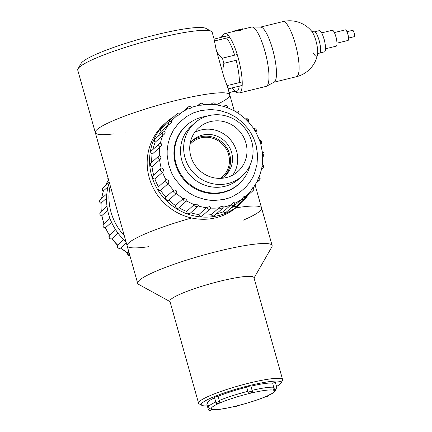 <?xml version="1.0" encoding="UTF-8"?>
<svg xmlns="http://www.w3.org/2000/svg" width="432" height="432" viewBox="0 0 432 432"><rect width="100%" height="100%" fill="white"/><g stroke="black" fill="none" stroke-linecap="round" stroke-linejoin="round"><path stroke-width="0.65" d="M243.437 220.099A69.827 9.385 164.3 0 0 261.587 208.067A69.827 9.385 164.3 0 0 235.867 207.862A69.827 9.385 164.3 0 1 261.587 208.067L272.122 245.538A69.827 9.385 164.3 0 0 202.36 255.398A69.827 9.385 164.3 0 0 137.678 283.327A69.827 9.385 164.3 0 0 138.64 284.38L170.014 301.606M216.259 104.776A69.827 9.385 164.3 0 0 229.759 94.824A69.827 9.385 164.3 0 0 159.997 104.69A69.827 9.385 164.3 0 0 95.315 132.619L127.143 245.857A69.827 9.385 164.3 0 1 191.624 217.987A69.827 9.385 164.3 0 0 127.143 245.857A69.827 9.385 164.3 0 0 148.905 246.672M254.043 277.987L271.841 246.937A69.827 9.385 164.3 0 0 272.122 245.538M282.604 379.604L253.935 277.603A43.643 5.864 164.3 0 0 210.33 283.765A43.643 5.864 164.3 0 0 169.906 301.223L198.574 403.223A43.643 5.864 -15.7 0 1 239.004 385.765A43.643 5.864 -15.7 0 1 282.604 379.604A43.643 5.864 -15.7 0 1 282.431 380.479L280.924 383.103A41.461 5.573 164.3 0 0 239.668 388.13A41.461 5.573 164.3 0 0 201.836 405.335A41.461 5.573 164.3 0 0 207.322 405.891M201.836 405.335L199.179 403.877A43.643 5.864 -15.7 0 1 198.574 403.223M276.529 386.44A41.461 5.573 164.3 0 0 280.924 383.103M189.967 144.515A22.912 21.908 -131.9 0 1 191.759 142.695A22.912 21.908 -131.9 0 1 227.669 151.907A22.912 21.908 -131.9 0 1 222.394 176.78A22.912 21.908 -131.9 0 1 220.39 178.367M194.594 132.484A29.349 28.058 -131.9 0 1 200.988 129.989A29.349 28.058 -131.9 0 1 232.184 141.971A29.349 28.058 -131.9 0 1 232.848 175.046M210.265 121.651A29.349 28.058 48.1 0 0 198.742 127.769A29.349 28.058 48.1 0 0 197.489 168.35A29.349 28.058 48.1 0 0 237.978 171.423A29.349 28.058 48.1 0 0 243.211 136.409A29.349 28.058 48.1 0 0 210.265 121.651M208.548 115.733A35.57 34.004 48.1 0 0 194.584 123.142A35.57 34.004 48.1 0 0 193.066 172.33A35.57 34.004 48.1 0 0 242.136 176.051A35.57 34.004 48.1 0 0 248.476 133.618A35.57 34.004 48.1 0 0 208.548 115.733M190.177 143.203A24.003 22.95 -131.9 0 1 193.039 140.081A24.003 22.95 -131.9 0 1 202.462 135.081A24.003 22.95 -131.9 0 1 229.408 147.15A24.003 22.95 -131.9 0 1 225.126 175.786A24.003 22.95 -131.9 0 1 221.719 178.297M192.089 140.989A24.003 22.95 -131.9 0 1 200.513 136.831A24.003 22.95 -131.9 0 1 227.113 148.311A24.003 22.95 -131.9 0 1 224.127 176.634M206.464 116.327A39.28 37.552 48.1 0 0 202.009 117.158A39.28 37.552 48.1 0 0 186.586 125.345A39.28 37.552 48.1 0 0 184.912 179.658A39.28 37.552 48.1 0 0 239.096 183.767A39.28 37.552 48.1 0 0 250.177 164.959M247.925 195.259A55.096 52.677 -131.9 0 1 240.154 204.088L237.778 206.226A55.096 52.677 -131.9 0 1 161.768 200.464A55.096 52.677 -131.9 0 1 164.111 124.27L166.493 122.132A55.096 52.677 -131.9 0 1 173.702 116.732M240.154 204.088A55.096 52.677 -131.9 0 1 164.144 198.326A55.096 52.677 -131.9 0 1 166.493 122.132M245.371 197.554A2.182 2.084 -131.9 0 1 245.365 197.564L253.222 190.501L253.897 189.324L253.411 187.445L252.493 187.85L250.916 190.798A2.182 2.084 48.1 0 0 253.222 190.501M234.128 206.096L241.904 198.985A2.182 2.084 -131.9 0 0 244.652 198.963L236.801 206.021A2.182 2.084 -131.9 0 1 234.128 206.096A52.915 50.593 -131.9 0 1 230.391 208.472M223.312 211.804L231.104 204.676A2.182 2.084 48.1 0 0 234.22 205.033L226.368 212.085A2.182 2.084 -131.9 0 1 223.312 211.804A52.915 50.593 -131.9 0 1 216.416 213.84M223.204 206.917A2.182 2.084 -131.9 0 1 222.534 208.343L214.682 215.401A2.182 2.084 -131.9 0 1 211.334 214.677A52.915 50.593 -131.9 0 1 203.337 214.947M198.893 214.558L206.723 207.409A2.182 2.084 48.1 0 0 210.271 208.715L202.424 215.768A2.182 2.084 -131.9 0 1 198.893 214.558A52.915 50.593 -131.9 0 1 190.701 212.809M186.71 211.448L194.562 204.298A2.182 2.084 48.1 0 0 198.148 206.118L190.296 213.17A2.182 2.084 -131.9 0 1 186.71 211.448A52.915 50.593 -131.9 0 1 179.015 207.76L179.015 207.76A2.182 2.084 -131.9 0 1 175.489 205.529A52.915 50.593 -131.9 0 1 168.82 200.135A2.182 2.084 -131.9 0 1 165.888 197.143A52.915 50.593 -131.9 0 1 160.628 190.355A2.182 2.084 -131.9 0 1 158.463 186.781A52.915 50.593 -131.9 0 1 154.915 178.994A2.182 2.084 -131.9 0 1 153.387 175.235L161.239 168.178A2.182 2.084 48.1 0 0 162.859 171.941L154.915 178.994M153.635 175.014A52.915 50.593 -131.9 0 1 152.015 166.714A2.182 2.084 -131.9 0 1 151 163.021L158.852 155.963A2.182 2.084 48.1 0 0 159.959 159.678L152.015 166.714M151.702 162.389A52.915 50.593 -131.9 0 1 152.102 154.219A2.182 2.084 -131.9 0 1 151.573 150.714L159.419 143.662A2.182 2.084 48.1 0 0 160.034 147.209L152.102 154.219M152.933 149.488A52.915 50.593 -131.9 0 1 155.158 142.241A2.182 2.084 -131.9 0 1 155.061 139.039L162.913 131.981A2.182 2.084 48.1 0 0 163.08 135.248L155.158 142.241M157.815 136.566A52.915 50.593 -131.9 0 1 161.017 131.479A2.182 2.084 -131.9 0 1 161.276 128.666L169.123 121.608A2.182 2.084 48.1 0 0 168.928 124.502L161.017 131.479M169.182 121.559A2.182 2.084 -131.9 0 1 169.846 120.199L177.692 113.146A2.182 2.084 48.1 0 0 177.223 115.587L176.947 115.711L177.223 115.587C179.442 114.907 180.517 114.086 180.446 113.125M191.182 121.835A39.388 37.654 48.1 0 0 186.03 125.69A39.388 37.654 48.1 0 0 184.356 180.16A39.388 37.654 48.1 0 0 238.691 184.28A39.388 37.654 48.1 0 0 243.076 179.566M262.715 156.843L263.493 156.146A2.182 2.084 -131.9 0 1 262.705 156.584M260.815 144.196L261.106 143.932A2.182 2.084 -131.9 0 1 260.804 144.158M235.483 111.402L235.483 111.402A2.182 2.084 48.1 0 0 235.445 111.44L235.483 111.402C237.816 110.408 238.988 111.175 239.009 113.713L245.732 119.129M223.738 106.407L224.197 105.991A2.182 2.084 48.1 0 0 223.83 106.434M211.07 104.296L212.074 103.394A2.182 2.084 48.1 0 0 211.491 104.317L215.622 104.701M198.914 105.316L199.141 105.197A2.182 2.084 48.1 0 1 199.811 103.766L199.811 103.766C201.269 102.843 202.43 103.118 203.299 104.587M187.24 109.145L187.493 109.026A2.182 2.084 48.1 0 1 188.125 107.077L188.125 107.077C189.335 106.234 190.42 106.364 191.381 107.46M160.72 143.143A2.182 2.084 48.1 0 0 159.419 143.662L160.72 143.143C161.941 144.126 161.714 145.481 160.034 147.209M159.651 155.525A2.182 2.084 48.1 0 0 158.852 155.963L159.651 155.525C161.212 156.335 161.314 157.718 159.959 159.678M161.239 168.178L161.573 167.935A2.182 2.084 48.1 0 0 161.239 168.178A52.915 50.593 -131.9 0 1 159.629 159.872M158.463 186.781L166.072 179.939A52.915 50.593 -131.9 0 1 162.524 172.157M160.628 190.355L168.566 183.276A2.182 2.084 48.1 0 1 166.374 179.658L166.072 179.939M165.888 197.143L173.502 190.301A52.915 50.593 -131.9 0 1 168.237 183.514M168.82 200.135L176.747 193.034A2.182 2.084 48.1 0 1 173.783 190.004L173.502 190.301M175.489 205.529L183.103 198.688A52.915 50.593 -131.9 0 1 176.429 193.293M179.015 207.76L186.932 200.642A2.182 2.084 48.1 0 1 186.862 200.707L186.775 199.233L183.362 198.38A2.182 2.084 48.1 0 0 186.862 200.707L179.015 207.76M183.362 198.38L183.103 198.688M198.58 205.583L198.148 206.118A2.182 2.084 48.1 0 0 198.526 205.654L197.867 204.19L194.562 204.298M210.924 207.652L210.271 208.715A2.182 2.084 48.1 0 0 210.854 207.787L209.882 206.572L206.723 207.409M211.334 214.677L218.948 207.841A52.915 50.593 -131.9 0 1 210.751 208.1M219.143 207.538L222.053 206.053L223.258 206.734L222.534 208.343A2.182 2.084 -131.9 0 1 219.143 207.538L218.948 207.841M234.22 205.033L234.878 202.883L233.663 202.619L231.104 204.676M250.765 191.052L250.916 190.798L250.765 191.052A52.915 50.593 -131.9 0 1 246.31 195.626A52.915 50.593 -131.9 0 1 245.23 196.565M257.618 180.598A2.182 2.084 48.1 0 0 259.432 180.128L259.432 180.128C260.437 178.745 260.377 177.611 259.254 176.737L258.595 177.347L257.472 180.824M262.926 168.448L262.926 168.448A2.182 2.084 -131.9 0 1 261.625 168.966L262.31 164.813C263.714 165.208 263.92 166.417 262.926 168.448L261.446 169.781M189.502 193.163C196.679 197.348 196.155 196.501 196.744 196.922L204.395 199.346L210.028 200.248L214.596 200.453L223.814 199.449C232.697 197.089 231.25 196.9 232.54 196.549L240.257 192.002L245.873 187.013L249.458 182.666C254.578 174.906 253.822 174.496 254.561 173.286L257.045 164.171L257.558 154.769L256.144 145.454L253.859 138.721L250.625 132.451L248.346 129.055L241.947 121.943L235.224 116.807L228.22 113.152L219.245 110.398L210.697 109.517L200.912 110.527L193.239 112.957L186.3 116.678L178.848 122.958L173.308 130.286L169.798 137.646L168.021 143.921L167.168 150.617L167.162 155.201L168.583 164.516L171.596 172.886C170.872 171.666 174.658 178.805 175.365 179.485L182.671 187.936C181.634 186.883 183.519 189.151 189.502 193.163M262.694 156.584L262.397 152.372L260.766 144.023M260.771 144.175L259.486 140.168M261.068 142.646L259.508 140.13C261.716 140.438 262.246 141.707 261.106 143.932M253.8 128.806C256.127 128.396 256.851 129.611 255.971 132.451L253.778 128.833M255.863 131.231L248.524 121.981M248.562 122.105L245.597 119.075C246.65 118.892 247.498 119.632 248.146 121.273M238.982 113.729L235.413 111.472M224.197 105.991C226.228 104.998 227.437 105.602 227.831 107.8L235.57 111.51M227.783 107.811L223.819 106.456M223.949 106.466L215.692 104.701C215.012 102.854 213.802 102.422 212.074 103.394M199.141 105.197C201.274 105.284 202.624 105.073 203.202 104.571L211.491 104.323M191.241 107.433C190.966 108.205 189.718 108.734 187.493 109.026M171.428 121.311C171.882 122.369 171.05 123.433 168.928 124.502M163.08 135.248C165.024 133.828 165.569 132.586 164.727 131.512L162.913 131.981M161.573 167.935C163.42 168.491 163.847 169.825 162.859 171.941M166.374 179.658C168.437 179.896 169.166 181.1 168.566 183.276M173.783 190.004C175.975 189.88 176.963 190.89 176.747 193.034M241.904 198.985L244.015 196.436L245.128 196.333L244.652 198.963M110.209 185.598A55.096 52.677 48.1 0 0 124.27 235.634M109.312 182.417A55.096 52.677 48.1 0 0 125.987 241.747M128.844 251.899L127.553 252.985A2.182 2.084 -131.9 0 0 129.908 255.685M126.322 242.924L120.787 247.903A52.915 50.593 48.1 0 0 127.769 252.866M123.73 239.657L117.477 245.23A2.182 2.084 -131.9 0 0 120.625 248.065L120.787 247.903M118.055 233.21L112.001 238.653A52.915 50.593 48.1 0 0 117.677 245.101M115.652 229.786L109.436 235.354A2.182 2.084 -131.9 0 0 111.85 238.837L112.001 238.653M111.553 222.286L105.581 227.653A52.915 50.593 48.1 0 0 109.615 235.213M105.581 227.653L105.435 227.864A2.182 2.084 -131.9 0 1 103.68 224.111L103.68 224.111C102.449 226.201 103.027 227.464 105.419 227.896L105.403 227.885M107.681 210.362L101.903 215.552A52.915 50.593 48.1 0 0 104.058 223.771M101.758 215.784A2.182 2.084 -131.9 0 1 100.516 212.042L100.516 212.042C99.317 213.84 99.727 215.104 101.747 215.833L101.903 215.552M106.569 198.196L101.174 203.045A52.915 50.593 48.1 0 0 101.32 211.318M101.029 203.294A2.182 2.084 -131.9 0 1 100.283 199.692L100.283 199.692C99.155 201.215 99.403 202.446 101.023 203.375L101.174 203.045M108.07 186.705L103.448 190.858A52.915 50.593 48.1 0 0 101.671 198.445M103.286 191.128L103.448 190.858L103.286 191.128A2.182 2.084 -131.9 0 1 103.005 187.774L103.005 187.774C101.968 189.054 102.065 190.21 103.291 191.241M108.389 179.971A2.182 2.084 -131.9 0 1 107.995 177.73M108.405 179.993L108.578 179.701M129.913 255.717L127.553 252.985M120.625 248.065L120.614 248.071C118.13 248.746 117.077 247.801 117.455 245.246L117.477 245.23M111.85 238.837L111.834 238.858C109.517 239.436 108.718 238.275 109.431 235.359M272.678 383.103L273.883 388.395A2.182 0.292 -15.7 0 1 276.917 387.823L275.454 382.617A2.182 0.292 164.3 0 0 272.678 383.103A34.911 4.693 164.3 0 0 250.911 386.149M219.262 400.48L218.09 396.317A2.182 0.292 164.3 0 0 215.762 396.895A2.182 0.292 164.3 0 0 214.51 397.532L215.968 402.732A2.182 0.292 -15.7 0 1 217.361 402.052A2.182 0.292 -15.7 0 1 219.742 401.495L219.262 400.48A34.911 4.693 -15.7 0 1 247.898 391.322L248.152 392.418A2.182 0.292 -15.7 0 1 250.274 391.543A2.182 0.292 -15.7 0 1 252.353 391.268L250.889 386.062A2.182 0.292 164.3 0 0 248.956 386.305A2.182 0.292 164.3 0 0 246.726 387.164L247.898 391.322M246.726 387.164A34.911 4.693 164.3 0 0 218.09 396.317M214.596 397.834A34.911 4.693 164.3 0 0 207.565 402.943L208.737 407.106A34.911 4.693 -15.7 0 1 215.762 401.998M207.819 403.85A2.182 0.292 164.3 0 0 206.896 404.368L208.359 409.574A2.182 0.292 -15.7 0 1 210.038 408.802M276.917 387.823L276.572 388.973L273.683 389.815L273.883 388.395M252.353 391.268L252.002 392.418C250.49 393.341 249.275 393.482 248.351 392.839L248.152 392.418M219.742 401.495L219.856 402.678M208.737 407.106C208.591 407.646 209.401 408.375 211.167 409.298L212.215 409.547C211.156 409.838 209.18 411.48 208.359 409.574M211.237 31.325A69.827 9.385 164.3 0 0 142.441 42.239A69.827 9.385 164.3 0 0 78.035 68.769L81.049 63.509A65.464 8.797 -15.7 0 1 141.431 38.642A65.464 8.797 -15.7 0 1 205.929 28.409L211.237 31.325A69.827 9.385 164.3 0 1 212.204 32.378L214.148 39.296L215.989 48.908L223.598 75.973L227.81 87.907L229.759 94.824A69.827 9.385 164.3 0 0 159.997 104.69A69.827 9.385 164.3 0 0 95.315 132.619A69.827 9.385 164.3 0 0 113.967 133.844M124.832 132.181A69.827 9.385 164.3 0 0 125.55 132.052M78.035 68.769A69.827 9.385 164.3 0 0 77.76 70.168L95.315 132.619M346.972 31.72L352.679 30.321A3.272 0.783 76.2 0 1 354.094 32.827A3.272 0.783 76.2 0 1 354.24 36.677L348.532 38.081M334.368 32.567L345.438 29.851A5.454 1.307 76.2 0 1 347.393 32.778L347.679 33.593A3.272 0.783 76.2 0 1 347.917 34.339A3.272 0.783 76.2 0 1 348.295 36.094L348.413 36.947A5.454 1.307 76.2 0 1 348.035 40.446L336.971 43.162M347.393 32.778A5.454 1.307 76.2 0 1 347.787 34.025A5.454 1.307 76.2 0 1 348.413 36.947M321.635 32.881L332.3 30.267A8.181 1.955 76.2 0 1 335.232 34.657L335.594 35.672A5.454 1.307 76.2 0 1 335.993 36.92A5.454 1.307 76.2 0 1 336.62 39.841L336.766 40.91A8.181 1.955 76.2 0 1 336.204 46.159L325.534 48.778M335.232 34.657A8.181 1.955 76.2 0 1 335.831 36.531A8.181 1.955 76.2 0 1 336.766 40.91M314.372 31.855L319.307 30.645A10.908 2.608 76.2 0 1 323.212 36.504L323.579 37.519A8.181 1.955 76.2 0 1 324.173 39.388A8.181 1.955 76.2 0 1 325.107 43.767L325.258 44.836A10.908 2.608 76.2 0 1 324.508 51.84L319.572 53.05A10.908 2.608 -103.8 0 0 319.075 40.208A10.908 2.608 -103.8 0 0 314.372 31.855L311.974 31.622A13.235 3.164 76.2 0 1 315.884 40.624A13.235 3.164 76.2 0 1 317.558 54.362L317.558 54.362A13.235 3.164 76.2 0 1 313.373 52.942M323.212 36.504A10.908 2.608 76.2 0 1 324.011 38.999A10.908 2.608 76.2 0 1 325.258 44.836M243.081 29.128L242.962 28.706L240.845 29.273L240.964 29.695L251.527 27.054A30.548 7.306 76.2 0 1 251.975 27.005L260.696 27.108A28.366 6.788 76.2 0 1 272.511 48.87A28.366 6.788 76.2 0 1 274.19 82.102L266.506 86.227A30.548 7.306 76.2 0 1 266.085 86.395L239.333 92.956A30.548 7.306 -103.8 0 0 237.951 57.002A30.548 7.306 -103.8 0 0 224.775 33.615L236.385 30.791M251.975 27.005A30.548 7.306 76.2 0 1 264.697 50.436A30.548 7.306 76.2 0 1 266.506 86.227M238.669 29.759L236.914 30.197M238.831 29.727L237.816 29.975M239.841 29.684L237.897 30.002A30.985 7.414 -103.8 0 0 237.659 30.019L237.681 30.089M239.765 29.527A30.985 7.414 -103.8 0 0 239.576 29.543L239.08 29.662L239.576 29.543M237.044 30.224L235.051 30.65A30.985 7.414 -103.8 0 0 234.77 30.753L234.781 30.78M236.768 30.224L235.051 30.65L235.17 31.066M240.268 30.645L241.045 30.251L240.872 29.765L240.143 30.197L236.029 30.634A30.985 7.414 -103.8 0 0 235.861 30.602L235.985 31.034A30.548 7.306 -103.8 0 1 236.153 31.066L240.268 30.645M236.844 30.38L239.954 29.867A30.985 7.414 -103.8 0 1 240.025 29.894L236.758 30.456A30.985 7.414 -103.8 0 0 236.693 30.44L236.693 30.44M236.115 30.456L240.635 29.668A30.985 7.414 -103.8 0 1 240.872 29.765M234.797 30.947L233.998 31.352M242.962 28.706L240.505 29.311L240.608 29.662M240.845 29.273A30.985 7.414 -103.8 0 0 240.505 29.311M242.168 85.439L228.091 88.889M235.273 91.093L229.133 92.599M238.68 59.67L223.868 63.304L222.955 68.467L222.896 73.478M226.946 85.12L227.237 85.585A28.804 6.89 76.2 0 1 227.237 86.006M242.201 81.913L227.237 85.585M237.217 54.54L222.394 58.18A28.804 6.89 76.2 0 1 223.868 63.304M228.398 35.591L214.094 39.101M229.673 37.249L214.553 40.959M216.81 51.818L219.073 54.918L222.394 58.18M194.584 123.142L191.441 125.966A35.57 34.004 48.1 0 0 189.929 175.149A35.57 34.004 48.1 0 0 238.999 178.87L242.136 176.051M171.358 121.192A52.915 50.593 -131.9 0 1 175.559 116.915A52.915 50.593 -131.9 0 1 176.947 115.711M164.533 131.431A52.915 50.593 -131.9 0 1 168.631 124.637M160.439 143.149A52.915 50.593 -131.9 0 1 162.772 135.4M159.322 155.644A52.915 50.593 -131.9 0 1 159.71 147.377M194.319 204.606A52.915 50.593 -131.9 0 1 186.629 200.918M206.507 207.716A52.915 50.593 -131.9 0 1 198.299 205.967M230.926 204.962A52.915 50.593 -131.9 0 1 223.209 207.171M241.736 199.255A52.915 50.593 -131.9 0 1 234.938 203.245M263.455 154.861L262.3 153.009M222.496 207.058L222.053 206.053M244.615 197.678L244.015 196.436M262.888 167.162L261.943 165.51M259.394 178.843L258.595 177.347M253.184 189.211L252.493 187.855M234.182 203.742L233.663 202.619M210.233 207.425L209.882 206.572M198.11 204.833L197.867 204.19M108.556 179.739A52.915 50.593 48.1 0 0 105.462 185.566M268.52 396.047L266.474 396.538L268.52 396.047M273.645 392.305A32.729 4.396 164.3 0 0 233.755 397.899A32.729 4.396 164.3 0 0 221.395 409.007A32.729 4.396 164.3 0 0 273.645 392.305M236.342 406.334L234.295 406.825L236.342 406.334M211.777 409.779L209.731 410.27L211.777 409.779M219.386 402.937L217.339 403.434L219.386 402.937M251.564 392.65L249.518 393.147L251.564 392.65M252.083 390.312A34.911 4.693 -15.7 0 1 273.85 387.266M276.134 389.205L274.088 389.702L276.134 389.205M311.974 31.622A28.366 28.366 0 0 0 282.911 21.6A28.366 6.788 76.2 0 1 295.142 43.313A28.366 6.788 76.2 0 1 297.362 76.124A28.366 6.788 76.2 0 1 296.433 76.702A28.366 28.366 0 0 0 317.558 54.362L317.493 54.637C317.131 54.572 317.822 54.043 319.572 53.05M236.115 60.302A28.366 6.788 76.2 0 1 239.436 82.588M239.242 86.157A28.366 6.788 76.2 0 1 232.157 87.896M222.037 37.152A28.366 6.788 76.2 0 1 224.726 36.493M226.546 38.016A28.366 6.788 76.2 0 1 234.635 55.172M239.549 30.299L239.679 30.748M237.503 30.569L237.632 31.007M236.029 30.634L236.153 31.066M234.884 31.136L234.77 30.753M127.143 245.857L137.678 283.327M236.536 186.068L239.096 183.767M184.021 127.645L186.586 125.345M197.942 105.446L199.811 103.766M183.908 110.867L188.125 107.077M176.963 115.7L170.926 121.079M250.814 191.003L245.241 196.587M256.511 182.752L259.432 180.128M253.336 187.79L257.591 180.679M259.238 176.926L261.625 168.955M262.316 164.862L262.705 156.497M259.524 140.152L255.938 132.289M199.12 105.197L191.122 107.465M187.364 109.064L180.182 113.238M262.397 152.372C264.065 152.329 264.427 153.587 263.493 156.146M169.123 121.608L171.628 121.316M177.692 113.146L180.614 113.146M245.608 119.065C247.855 118.168 248.843 119.178 248.578 122.089M109.982 218.446L103.68 224.111M106.996 206.221L100.516 212.042M106.844 193.795L100.283 199.692M109.242 182.169L103.005 187.774M127.548 253.033L120.474 248.011M117.509 245.338L111.748 238.793M109.474 235.51L105.392 227.864M103.912 224.1L101.741 215.833M101.174 211.75L101.018 203.348M101.542 198.563L103.297 191.095M105.381 185.641L108.481 179.825M107.989 177.703L108.335 180.058M212.198 409.52C221.719 411.431 268.137 398.342 274.52 391.846L276.043 389.297M265.664 396.533C266.198 396.835 267.295 396.598 268.958 395.815L269.309 394.664M233.372 406.75L234.878 406.852L236.974 405.886M215.968 402.732C216.788 404.638 218.77 402.997 219.823 402.705L219.877 402.656M296.433 76.702L274.001 82.204M239.333 92.956L236.579 92.648L234.592 91.26M239.333 29.597L238.037 29.916M235.937 31.012L235.813 30.586M234.851 31.147L234.749 30.775M282.911 21.6L260.48 27.103M221.362 37.319L222.496 35.138L224.775 33.615M229.759 94.824L234.236 110.759M255.134 185.107L261.587 208.067"/></g></svg>
